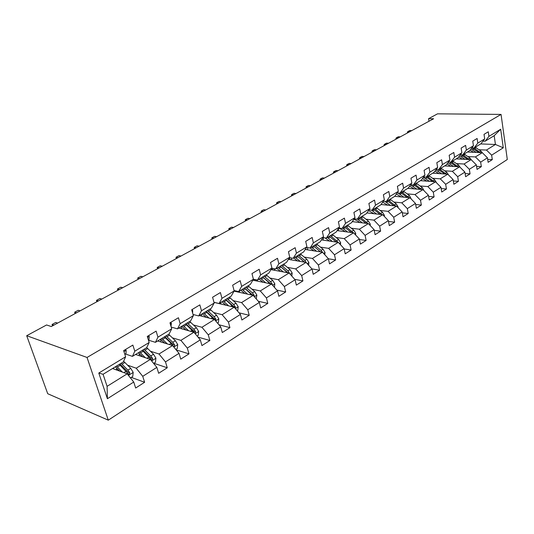 <?xml version="1.0" encoding="UTF-8"?>
<svg xmlns="http://www.w3.org/2000/svg" width="534" height="534" viewBox="0 0 534 534"><rect width="100%" height="100%" fill="white"/><g stroke="black" fill="none" stroke-linecap="round" stroke-linejoin="round"><path stroke-width="0.8" d="M108.289 420.165L507.3 159.499L501.059 114.416L87.042 357.46L108.289 420.165L47.72 393.718L26.7 335.706L87.042 357.46M480.66 143.94L495.439 144.474L494.184 135.689L485.172 141.183L488.93 136.357L488.27 131.798L484.024 134.348L484.692 138.927L477.817 143.099L477.129 138.486L472.75 141.116L473.451 145.749L466.369 150.047L465.641 145.375L461.136 148.085L461.87 152.777L454.567 157.203L453.813 152.477L449.167 155.267L449.935 160.013L442.412 164.579L441.618 159.799L436.825 162.67L437.633 167.482L429.87 172.188L429.042 167.342L424.096 170.313L424.937 175.179L416.927 180.038L416.059 175.132L410.96 178.196L411.841 183.129L403.57 188.142L402.663 183.175L397.389 186.339L398.317 191.332L389.773 196.512L388.819 191.486L383.372 194.75L384.346 199.809L375.515 205.163L374.514 200.07L368.887 203.447L369.902 208.567L360.77 214.107L359.722 208.941L353.902 212.439L354.97 217.632L345.518 223.366L344.417 218.126L338.389 221.743L339.511 227.01L329.732 232.944L328.577 227.638L322.329 231.382L323.511 236.716L313.378 242.863L312.163 237.483L305.695 241.368L306.93 246.775L296.43 253.149L295.155 247.696L288.44 251.721L289.742 257.201L278.848 263.809L277.506 258.282L270.544 262.461L271.913 268.021L260.605 274.877L259.197 269.276L251.961 273.615L253.403 279.249L241.655 286.378L240.173 280.69L232.657 285.196L234.172 290.917L221.964 298.319L220.402 292.552L212.585 297.244L214.181 303.045L201.485 310.748L199.836 304.894L191.699 309.773L193.381 315.661L180.165 323.684L178.423 317.743L169.952 322.83L171.728 328.797L157.951 337.161L156.115 331.133L147.284 336.433L149.16 342.494L134.795 351.212L132.853 345.091L123.641 350.624L125.617 356.772L98.783 373.052L107.407 398.724L107.094 386.336L127.172 373.827L112.534 368.513M488.93 136.357L500.685 129.228L503.268 147.791L491.647 155.16L492.295 159.633L487.696 159.399M107.407 398.724L133.74 382.037L135.663 388.018L144.627 382.277L142.745 376.33L156.849 367.385L158.671 373.286L167.269 367.779L165.487 361.912L179.017 353.334L180.746 359.148L188.996 353.862L187.307 348.081L200.297 339.844L201.939 345.578L209.862 340.498L208.26 334.798L220.742 326.888L222.298 332.535L229.92 327.656L228.398 322.035L240.407 314.426L241.882 319.999L249.218 315.3L247.769 309.753L259.324 302.431L260.726 307.931L267.788 303.405L266.413 297.939L277.54 290.883L278.875 296.303L285.677 291.951L284.368 286.551L295.095 279.756L296.37 285.103L302.925 280.904L301.683 275.577L312.023 269.023L313.238 274.302L319.566 270.251L318.377 264.998L328.363 258.67L329.511 263.876L335.626 259.965L334.491 254.778L344.136 248.67L345.231 253.81L351.132 250.032L350.057 244.912L359.369 239.012L360.417 244.085L366.124 240.433L365.096 235.381L374.1 229.673L375.095 234.686L380.615 231.155L379.634 226.162L388.345 220.642L389.299 225.588L394.639 222.171L393.705 217.245L402.135 211.905L403.043 216.791L408.21 213.48L407.322 208.614L415.485 203.441L416.353 208.267L421.359 205.063L420.505 200.257L428.415 195.244L429.243 200.01L434.095 196.906L433.288 192.16L440.95 187.294L441.745 192.006L446.451 188.996L445.67 184.303L453.106 179.591L453.86 184.243L458.426 181.32L457.685 176.687L464.9 172.115L465.621 176.714L470.054 173.877L469.346 169.298L476.348 164.859L477.036 169.405L481.334 166.648L480.66 162.129L487.462 157.817L488.116 162.309L492.295 159.633M26.7 335.706L46.578 324.966L51.271 326.534L433.595 118.748L428.562 118.681L428.996 121.245M484.692 138.927L480.94 143.766L474.072 147.958L471.822 147.865M467.41 152.023L482.262 152.677L475.427 156.929L467.884 156.569M474.072 147.958L477.817 143.099M487.462 157.817L482.262 152.677M480.66 162.129L475.427 156.929M473.451 145.749L469.713 150.615L462.638 154.933L460.315 154.82M456.176 158.872L471.095 159.633L464.059 164.011L456.463 163.591M462.638 154.933L466.369 150.047M476.348 164.859L471.095 159.633M469.346 169.298L464.059 164.011M461.87 152.777L458.152 157.67L450.863 162.116L448.453 161.989M444.622 165.92L459.594 166.795L452.345 171.307L444.702 170.827M450.863 162.116L454.567 157.203M464.9 172.115L459.594 166.795M457.685 176.687L452.345 171.307M449.935 160.013L446.237 164.939L438.721 169.518L436.231 169.365M432.72 173.183L447.746 174.171L440.276 178.823L432.58 178.283M438.721 169.518L442.412 164.579M453.106 179.591L447.746 174.171M445.67 184.303L440.276 178.823M437.633 167.482L433.955 172.429L426.205 177.154L423.622 176.974M420.452 180.666L435.537 181.78L427.834 186.573L420.078 185.966M426.205 177.154L429.87 172.188M440.95 187.294L435.537 181.78M433.288 192.16L427.834 186.573M424.937 175.179L421.286 180.158L413.296 185.031L410.613 184.824M407.816 188.375L422.948 189.617L414.998 194.57L407.195 193.882M413.296 185.031L416.927 180.038M428.415 195.244L422.948 189.617M420.505 200.257L414.998 194.57M411.841 183.129L408.216 188.128L399.966 193.161L397.183 192.921M394.753 196.325L409.952 197.713L401.755 202.82L393.898 202.059M399.966 193.161L403.57 188.142M415.485 203.441L409.952 197.713M407.322 208.614L401.755 202.82M398.317 191.332L394.726 196.358L386.202 201.558L383.312 201.278M381.042 204.502L396.548 206.064L388.078 211.337L380.168 210.489M386.202 201.558L389.773 196.512M402.135 211.905L396.548 206.064M393.705 217.245L388.078 211.337M384.346 199.809L380.789 204.862L371.984 210.229L368.974 209.909M366.885 212.939L382.698 214.688L373.947 220.135L365.99 219.2M371.984 210.229L375.515 205.163M388.345 220.642L382.698 214.688M379.634 226.162L373.947 220.135M369.902 208.567L366.391 213.647L357.293 219.2L354.155 218.827M352.246 221.637L368.393 223.599L359.349 229.226L351.332 228.205M357.293 219.2L360.77 214.107M374.1 229.673L368.393 223.599M365.096 235.381L359.349 229.226M354.97 217.632L351.505 222.725L342.087 228.472L338.816 228.045M337.101 230.621L353.601 232.811L344.243 238.631L336.18 237.503M342.087 228.472L345.518 223.366M359.369 239.012L353.601 232.811M350.057 244.912L344.243 238.631M339.511 227.01L336.1 232.123L326.354 238.071L322.943 237.583M321.435 239.893L338.302 242.336L328.617 248.363L320.507 247.129M326.354 238.071L329.732 232.944M344.136 248.67L338.302 242.336M334.491 254.778L328.617 248.363M323.511 236.716L320.16 241.849L310.067 248.01L306.496 247.456M305.208 249.478L322.463 252.202L312.443 258.443L304.28 257.088M310.067 248.01L313.378 242.863M328.363 258.67L322.463 252.202M318.377 264.998L312.443 258.443M306.93 246.775L303.646 251.928L293.186 258.309L289.448 257.675M288.387 259.377L306.062 262.414L295.682 268.882L287.466 267.401M293.186 258.309L296.43 253.149M312.023 269.023L306.062 262.414M301.683 275.577L295.682 268.882M289.742 257.201L286.524 262.368L275.684 268.982L271.766 268.262M270.945 269.617L289.074 273.001L278.301 279.703L270.044 278.081M275.684 268.982L278.848 263.809M295.095 279.756L289.074 273.001M284.368 286.551L278.301 279.703M271.913 268.021L268.776 273.194L257.522 280.063L253.396 279.229M252.842 280.203L271.452 283.975L260.278 290.93L251.968 289.161M257.522 280.063L260.605 274.877M277.54 290.883L271.452 283.975M266.413 297.939L260.278 290.93M253.403 279.249L250.353 284.435L238.665 291.564L234.079 290.556M234.039 291.15L253.163 295.362L241.568 302.584L233.211 300.649M238.665 291.564L241.655 286.378M259.324 302.431L253.163 295.362M247.769 309.753L241.568 302.584M234.172 290.917L231.222 296.103L219.08 303.512L213.98 302.297M213.994 302.364L234.179 307.183L222.131 314.693L213.727 312.577M219.08 303.512L221.964 298.319M240.407 314.426L234.179 307.183M228.398 322.035L222.131 314.693M214.181 303.045L211.337 308.231L198.708 315.941L193.041 314.466M199.342 315.554L214.454 319.472L201.925 327.275L193.475 324.972M198.708 315.941L201.485 310.748M220.742 326.888L214.454 319.472M208.26 334.798L201.925 327.275M193.381 315.661L190.658 320.854L177.515 328.871L171.22 327.082M178.917 328.016L193.935 332.248L180.899 340.365L172.409 337.848M177.515 328.871L180.165 323.684M200.297 339.844L193.935 332.248M187.307 348.081L180.899 340.365M171.728 328.797L169.131 333.984L155.441 342.334L148.445 340.171L149.006 339.637L148.392 340.004M157.67 340.972L172.589 345.545L159.012 354.002L150.475 351.245M155.441 342.334L157.951 337.161M179.017 353.334L172.589 345.545M165.487 361.912L159.012 354.002M149.16 342.494L146.71 347.661L132.439 356.372L125.483 354.022M135.563 354.463L150.354 359.395L136.203 368.206L127.619 365.189M132.439 356.372L134.795 351.212M156.849 367.385L150.354 359.395M142.745 376.33L136.203 368.206M125.617 356.772L123.327 361.925L103.069 374.287L98.783 373.052M133.74 382.037L127.172 373.827M428.562 118.681L437.526 113.835L501.059 114.416M103.069 374.287L107.094 386.336M485.172 141.183L483.003 141.109M478.985 149.74L486.474 150.054L495.439 144.474L503.268 147.791M494.184 135.689L500.685 129.228M491.647 155.16L486.474 150.054M144.627 382.277L131.311 377.404M167.269 367.779L153.839 363.254M188.996 353.862L176.167 349.883M209.862 340.498L198.001 337.108M229.92 327.656L218.933 324.752M249.218 315.3L239.018 312.811M267.788 303.405L258.309 301.269M285.677 291.951L276.859 290.109M302.925 280.904L294.715 279.322M319.566 270.251L311.909 268.889M335.626 259.965L328.383 258.783M351.132 250.032L344.203 248.984M366.124 240.433L359.475 239.512M380.615 231.155L374.234 230.341M394.639 222.171L388.505 221.456M408.21 213.48L402.309 212.852M421.359 205.063L415.679 204.509M434.095 196.906L428.622 196.419M446.451 188.996L441.164 188.575M458.426 181.32L453.333 180.959M470.054 173.877L465.127 173.563M481.334 166.648L476.575 166.381M125.316 349.616L126.157 350.404L125.997 353.535L124.909 354.569M53.914 325.099L52.045 324.478L55.73 322.483L57.605 323.09M52.045 324.478L52.526 325.853M130.463 377.939L132.739 376.51L133.186 372.338L130.75 368.36L123.628 361.251M116.666 367.993L116.906 370.102M122.333 372.071L116.452 366.124M119.763 371.137L115.291 366.831M119.316 364.375L128.968 374.568L129.829 372.839L127.913 370.115L121.118 363.274M119.95 363.988L128.253 372.271L129.829 372.839M113.568 367.879L113.735 368.954M148.439 335.739L149.246 336.52L149.006 339.637M76.576 312.784L74.673 312.21L78.218 310.287L80.127 310.855M74.673 312.21L75.127 313.565M170.626 322.423L171.394 323.203L171.007 326.374M98.383 300.929L96.46 300.402L99.878 298.546L101.807 299.073M96.46 300.402L96.894 301.737M153.605 363.4L155.467 362.232L155.908 358.14L153.518 354.249L146.73 347.614M139.067 353.308L139.381 355.737M145.328 357.72L139.554 352.026M142.732 356.852L138.353 352.76M142.298 350.351L151.87 360.27L152.684 358.594L150.795 355.938L144.033 349.296M142.825 350.03L151.095 358.067L152.684 358.594M136.243 354.049L136.337 354.723M175.806 349.45L177.281 348.522L177.715 344.517L175.366 340.699L168.644 334.277M160.634 339.35L160.948 341.98M167.402 343.956L161.729 338.503M164.786 343.155L160.494 339.25M173.243 346.339L173.85 346.546L174.618 344.917L172.756 342.321L166.027 335.879M164.786 336.634L173.016 344.43L174.618 344.917M158.024 340.759L158.064 341.099M164.365 336.887L171.094 343.349L173.029 346.079M191.933 309.64L192.667 310.414L192.634 313.037M119.396 289.508L117.447 289.021L120.737 287.232L122.687 287.719M117.447 289.021L117.867 290.342M212.706 297.678L213.286 299.774M139.648 278.501L137.685 278.054L140.856 276.332L142.825 276.779M138.052 279.369L137.685 278.054L138.079 279.355M159.179 267.888L157.203 267.467L160.267 265.805L162.249 266.219M157.497 268.802L157.203 267.467L157.583 268.756M197.126 336.053L198.234 335.352L198.668 331.427L196.365 327.689L189.677 321.448M181.453 326.468L181.694 328.797M188.615 330.746L183.028 325.506M185.979 330.005L181.767 326.274M194.85 333.336L195.684 331.788L193.849 329.244L187.16 322.983M185.892 323.758L194.076 331.334L195.684 331.788M185.565 323.958L193.795 332.208M217.605 323.183L218.386 322.696L218.806 318.838L216.544 315.173L209.902 309.113M201.512 314.232L201.672 316.155M209.008 318.057L203.507 313.011M206.358 317.37L202.212 313.798M215.449 320.647L215.943 319.158L214.127 316.669L207.479 310.588M206.184 311.375L214.321 318.738L215.943 319.158M205.944 311.522L214.001 319.352M237.296 310.808L237.77 310.514L238.191 306.73L235.968 303.132L229.366 297.238M220.816 302.451L220.929 304.02M228.632 305.862L223.205 300.996M225.969 305.221L221.89 301.797M235.167 308.332L235.427 307.01L233.645 304.574L227.037 298.66M225.715 299.467L233.799 306.623L235.427 307.01M225.555 299.561L233.438 307.01M256.253 298.9L256.854 295.068L254.665 291.544L248.11 285.803M239.426 291.103L239.499 292.352M247.522 294.121L242.176 289.421M244.852 293.533L240.841 290.236M234.406 290.629L234.092 291.163M254.097 296.43L254.191 295.315L252.428 292.932L245.86 287.172M237.176 291.844L237.196 291.237M244.525 287.993L252.555 294.955L254.191 295.315M244.438 288.04L252.161 295.142M235.941 290.963L235.834 291.544M274.443 287.365L274.83 283.834L272.687 280.37L266.172 274.783M257.361 280.03L257.408 281.124M265.725 282.813L260.452 278.274M263.048 282.272L259.097 279.102M272.293 284.929L272.267 284.048L270.524 281.712L264.01 276.105M255.205 280.684L255.312 279.616M262.648 276.932L270.631 283.714L272.267 284.048M262.635 276.939L270.204 283.721M254.217 279.395L253.95 280.423M291.824 276.085L292.171 273.001L290.062 269.603L283.594 264.156M274.683 268.796L274.703 270.317M283.28 271.919L278.074 267.521M280.597 271.419L276.705 268.362M289.782 273.795L287.98 270.892L281.505 265.431M272.614 269.93L272.854 268.462M280.564 266.526L287.993 272.794M280.176 266.239L287.606 272.727M271.906 268.288L271.426 269.703M308.599 265.224L308.899 262.548L306.823 259.21L300.402 253.904M291.464 258.015L291.404 259.898M300.215 261.406L295.075 257.148M297.531 260.946L293.693 257.995M306.596 263.002L304.814 260.458L298.386 255.132M289.421 259.557L289.842 257.742M297.104 255.913L304.667 262.174M295.983 257.855L298.012 256.614L304.387 262.127M324.792 254.751L325.046 252.455L323.003 249.178L316.629 244.005M307.731 247.642L307.544 249.845M316.562 251.267L311.489 247.135M313.879 250.846L310.087 247.99M322.649 252.402L321.061 250.386L314.686 245.193M305.662 249.552L305.909 248.377M313.451 245.94L320.594 251.908M320.14 251.421L320.747 251.928M340.432 244.652L340.652 242.71L338.636 239.492L332.315 234.433M323.497 237.663L323.15 240.146M332.355 241.475L327.342 237.463M329.672 241.088L324.839 237.857M338.162 242.316L330.433 235.581M329.238 236.308L336.213 242.002M355.544 234.9L355.731 233.285L353.748 230.121L347.474 225.188M344.937 231.663L343.075 230.167L338.716 228.205L338.249 230.775M347.614 232.016L342.668 228.118M353.248 232.764L345.652 226.296M344.497 227.003L351.385 232.517M370.162 225.482L370.316 224.173L368.367 221.063L362.132 216.243M352.994 220.535L352.861 221.71M362.379 222.865L357.486 219.08M359.702 222.544L357.873 221.103L353.868 219.247M367.839 223.532L360.377 217.318M359.262 217.999L366.017 223.312M384.306 216.383L384.427 215.356L382.504 212.298L376.323 207.586M376.657 214.021L371.611 210.189M373.987 213.72L368.513 210.583M381.964 214.608L374.621 208.627M373.54 209.281L380.181 214.408M398.004 207.586L398.09 206.818L396.201 203.808L390.067 199.202M390.488 205.45L384.994 201.438M387.824 205.183L382.671 202.192M395.641 205.97L388.418 200.21M387.37 200.851L393.892 205.797M411.267 199.069L409.465 195.584L403.377 191.079M403.884 197.159L397.917 192.981M401.221 196.912L396.361 194.069M408.884 197.613L401.782 192.06M400.767 192.674L407.175 197.46M424.116 190.825L422.321 187.614L416.28 183.209M416.86 189.123L410.566 184.884M414.21 188.903L409.618 186.192M421.72 189.517L414.731 184.157M413.75 184.757L420.044 189.383M436.578 182.842L434.783 179.891L428.795 175.579M429.449 181.326L423.402 177.275M426.806 181.133L422.461 178.556M434.169 181.673L427.293 176.494M426.339 177.074L432.527 181.553M448.627 175.059L446.871 172.395L440.937 168.17M441.651 173.77L435.844 169.885M439.021 173.597L434.91 171.147M446.244 174.071L439.475 169.058M438.334 169.498L444.635 173.971M460.268 167.462L458.606 165.119L452.719 160.981M453.499 166.441L447.906 162.716M450.876 166.288L446.978 163.951M457.965 166.701L451.303 161.849M449.782 162.056L456.383 166.608M178.036 257.642L176.046 257.254L179.003 255.653L180.999 256.026M176.273 258.596L176.046 257.254L176.407 258.523M196.252 247.743L194.249 247.389L197.106 245.834L199.109 246.187M194.416 248.737L194.249 247.389L194.596 248.644M213.847 238.177L211.838 237.85L214.601 236.355L216.617 236.675M211.945 239.212L211.838 237.85L212.172 239.092M230.868 228.926L228.846 228.632L231.522 227.177L233.538 227.471M228.899 229.994L228.846 228.632L229.166 229.854M247.329 219.981L245.306 219.708L247.889 218.306L249.919 218.573M245.306 221.083L245.306 219.708L245.607 220.916M263.269 211.317L261.239 211.07L263.743 209.708L265.772 209.955M261.193 212.445L261.239 211.07L261.526 212.265M278.701 202.927L276.672 202.706L279.095 201.391L281.131 201.612M276.579 204.081L276.672 202.706L276.946 203.881M293.66 194.803L291.624 194.596L293.98 193.321L296.016 193.522M291.491 195.978L291.624 194.596L291.891 195.758M308.158 186.92L306.122 186.74L308.405 185.498L310.441 185.678M305.949 188.122L306.122 186.74L306.382 187.888M322.222 179.277L320.186 179.11L322.402 177.915L324.438 178.076M319.973 180.499L320.186 179.11L320.433 180.252M335.873 171.861L333.837 171.714L335.986 170.546L338.022 170.693M333.59 173.103L333.403 172.208L333.837 171.714L334.07 172.836M349.116 164.659L347.087 164.532L349.176 163.397L351.205 163.524M346.806 165.914L346.626 165.039L347.087 164.532L347.314 165.64M361.985 157.663L359.956 157.557L361.985 156.455L364.014 156.562M359.642 158.938L359.469 158.071L359.956 157.557L360.17 158.651M374.488 150.868L372.458 150.775L374.434 149.707L376.457 149.8M372.118 152.157L371.951 151.296L372.458 150.775L372.672 151.856M386.643 144.267L384.614 144.187L386.536 143.145L388.558 143.225M384.246 145.568L384.086 144.714L384.614 144.187L384.82 145.255M398.457 137.845L396.442 137.779L398.304 136.764L400.32 136.831M396.041 139.154L395.888 138.313L396.442 137.779L396.629 138.833M471.542 160.08L470.007 158.057L464.159 153.999M465.001 159.319L459.614 155.748M462.391 159.185L458.686 156.963M469.346 159.539L462.784 154.84M460.869 154.847L467.791 159.466M409.952 131.598L407.936 131.544L409.752 130.556L411.767 130.61M407.522 132.919L407.375 132.085L407.936 131.544L408.123 132.592M482.469 152.878L481.074 151.195L475.28 147.224M476.174 152.41L470.975 148.973M473.571 152.29L470.054 150.174M480.4 152.59L473.778 147.945M471.776 147.925L478.878 152.524M126.097 350.344L123.961 351.626M125.997 353.535L124.809 354.249M128.434 375.409L133.173 372.445M122.066 364.188L124.909 362.446M116.833 369.114L115.851 369.715M117.4 367.038L120.263 365.289M127.913 370.115L130.75 368.36M123.861 372.625L126.111 371.237M149.186 336.46L147.591 337.421M171.341 323.143L170.246 323.798M151.603 360.931L155.895 358.247M144.974 350.177L147.704 348.508M139.334 355.324L138.913 355.584M140.502 352.914L143.245 351.239M150.795 355.938L153.518 354.249M147.01 358.281L149.066 357.006M173.824 347.04L177.702 344.617M166.968 336.734L169.585 335.132M162.67 339.364L165.306 337.748M172.756 342.321L175.366 340.699M169.218 344.51L171.094 343.349M192.614 310.354L191.98 310.735M195.157 333.71L198.655 331.521M188.102 323.818L190.618 322.276M183.963 326.341L186.506 324.792M193.849 329.244L196.365 327.689M190.545 331.294L192.253 330.232M215.663 320.894L218.8 318.938M208.414 311.395L210.837 309.914M204.442 313.825L206.878 312.33M214.127 316.669L216.544 315.173M211.043 318.584L212.599 317.623M235.374 308.579L238.177 306.823M227.965 299.44L230.294 298.019M224.14 301.783L226.483 300.348M233.645 304.574L235.968 303.132M230.755 306.369L232.17 305.488M254.351 296.717L256.841 295.162M246.788 287.933L249.031 286.564M238.591 291.544L237.864 291.991M243.103 290.189L245.366 288.807M252.428 292.932L254.665 291.544M249.732 294.601L251.007 293.813M272.62 285.303L274.823 283.921M264.924 276.846L267.087 275.524M257.368 280.096L256.106 280.864M261.373 279.015L263.556 277.687M270.524 281.712L272.687 280.37M268.008 283.274L269.156 282.559M290.229 274.296L292.158 273.088M282.413 266.152L284.502 264.877M274.676 269.536L273.702 270.131M278.988 268.248L281.091 266.96M287.98 270.892L290.062 269.603M285.623 272.353L286.658 271.713M289.141 273.081L289.688 273.181M307.21 263.683L308.886 262.635M299.294 255.833L301.303 254.605M291.39 259.337L290.683 259.771M304.814 260.458L306.823 259.21M302.611 261.82L303.539 261.246M323.597 253.443L325.039 252.542M315.581 245.874L317.53 244.685M307.544 249.491L307.077 249.772M312.39 247.823L314.352 246.628M321.061 250.386L323.003 249.178M319.012 251.654L319.833 251.147M339.424 243.557L340.639 242.796M331.327 236.248L333.203 235.1M328.236 238.137L330.132 236.976M336.76 240.654L338.636 239.492M334.851 241.835L335.572 241.388M354.709 233.999L355.717 233.371M346.539 226.95L348.355 225.835M343.556 228.772L345.385 227.651M351.939 231.249L353.748 230.121M350.15 232.35L350.785 231.956M369.488 224.767L370.302 224.253M361.258 217.952L363.013 216.877M358.367 219.714L360.143 218.633M366.611 222.151L368.367 221.063M364.949 223.179L365.496 222.838M383.786 215.829L384.413 215.436M375.495 209.248L377.198 208.207M372.705 210.95L374.414 209.902M380.809 213.346L382.504 212.298M379.267 214.308L379.734 214.014M397.623 207.185L398.084 206.898M389.286 200.817L390.935 199.809M386.583 202.466L388.238 201.452M394.553 204.829L396.201 203.808M393.117 205.717L393.511 205.47M402.643 192.647L404.238 191.673M400.019 194.249L401.628 193.268M407.869 196.572L409.465 195.584M415.586 184.737L417.134 183.789M413.049 186.286L414.604 185.331M420.772 188.575L422.321 187.614M428.141 177.061L429.643 176.14M425.678 178.563L427.187 177.642M433.281 180.819L434.783 179.891M440.316 169.612L441.778 168.724M437.927 171.074L439.395 170.179M445.423 173.296L446.871 172.395M452.138 162.389L453.553 161.522M449.815 163.804L451.243 162.937M457.197 165.994L458.606 165.119M463.612 155.374L464.987 154.533M461.363 156.749L462.744 155.901M468.632 158.905L470.007 158.057M474.766 148.552L476.101 147.738M472.57 149.894L473.918 149.073M479.739 152.023L481.074 151.195M128.287 374.321L128.968 374.568M151.249 360.063L151.87 360.27M173.283 346.372L173.85 346.546"/></g></svg>
